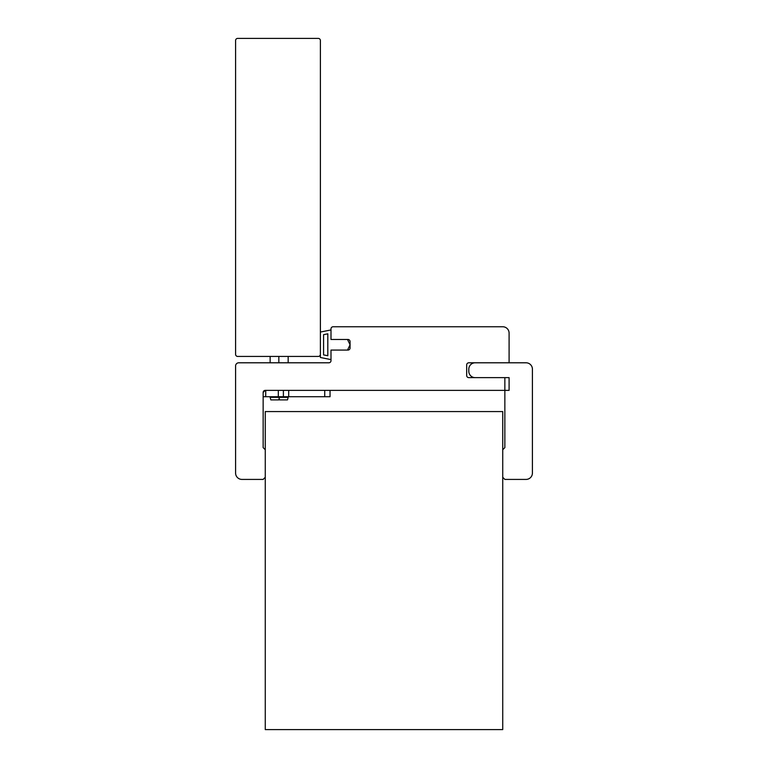 <?xml version="1.0" encoding="UTF-8"?>
<svg xmlns="http://www.w3.org/2000/svg" width="768" height="768" viewBox="0 0 768 768"><rect width="100%" height="100%" fill="white"/><g stroke="black" fill="none" stroke-linecap="round" stroke-linejoin="round"><path stroke-width="1.15" d="M468.806 369.158L468.806 371.28A6.365 6.365 0 0 0 475.171 377.635L504.854 377.635L504.854 447.61L502.733 449.731L502.733 477.293L504.854 479.414L526.061 479.414A6.365 6.365 0 0 0 532.416 473.05L532.416 369.158A6.365 6.365 0 0 0 526.061 362.794L475.171 362.794A6.365 6.365 0 0 0 468.806 369.158M263.146 447.61L263.146 392.477A2.122 2.122 0 0 1 265.267 390.365L509.098 390.365L509.098 377.635L468.806 377.635A2.122 2.122 0 0 1 466.685 375.523L466.685 364.915A2.122 2.122 0 0 1 468.806 362.794L509.098 362.794L509.098 333.11A6.365 6.365 0 0 0 502.733 326.755L333.11 326.755A2.122 2.122 0 0 0 330.998 328.877L330.998 339.475L347.952 339.475A2.122 2.122 0 0 1 350.074 341.597L350.074 347.952A2.122 2.122 0 0 1 347.952 350.074L330.998 350.074L330.998 360.682A2.122 2.122 0 0 1 328.877 362.794L238.762 362.794A3.178 3.178 0 0 0 235.584 365.981L235.584 473.05A6.365 6.365 0 0 0 241.939 479.414L263.146 479.414L265.267 477.293L265.267 449.731L263.146 447.61M265.267 390.365L263.146 392.477M330.998 339.475L330.998 329.933L320.39 332.054L320.39 357.494L330.998 359.616L330.998 350.074L347.501 350.074L350.074 344.774L347.501 339.475L330.998 339.475M323.578 354.893L327.811 355.738L327.811 333.811L323.578 334.666L323.578 354.893M265.267 411.562L265.267 729.6L502.733 729.6L502.733 411.562L265.267 411.562M279.158 398.544L278.794 399.898L270.826 399.898L270.144 397.354L288.163 397.354L288.163 396.72M288.163 397.354L287.482 399.898L279.514 399.898L278.832 396.72M330.038 390.365L330.038 396.72L283.392 396.72L283.392 390.365M283.392 396.72L263.146 396.72M318.269 356.438L237.706 356.438A2.122 2.122 0 0 1 235.584 354.317L235.584 40.522A2.122 2.122 0 0 1 237.706 38.4L318.269 38.4A2.122 2.122 0 0 1 320.39 40.522L320.39 354.317A2.122 2.122 0 0 1 318.269 356.438M324.739 396.72L324.739 390.365M288.691 390.365L288.691 396.72M265.728 390.365L265.728 396.72M278.314 396.72L278.314 390.365M270.144 356.438L270.144 362.794M270.144 396.72L270.144 397.354M278.832 356.438L278.832 362.794M288.163 356.438L288.163 362.794"/></g></svg>
